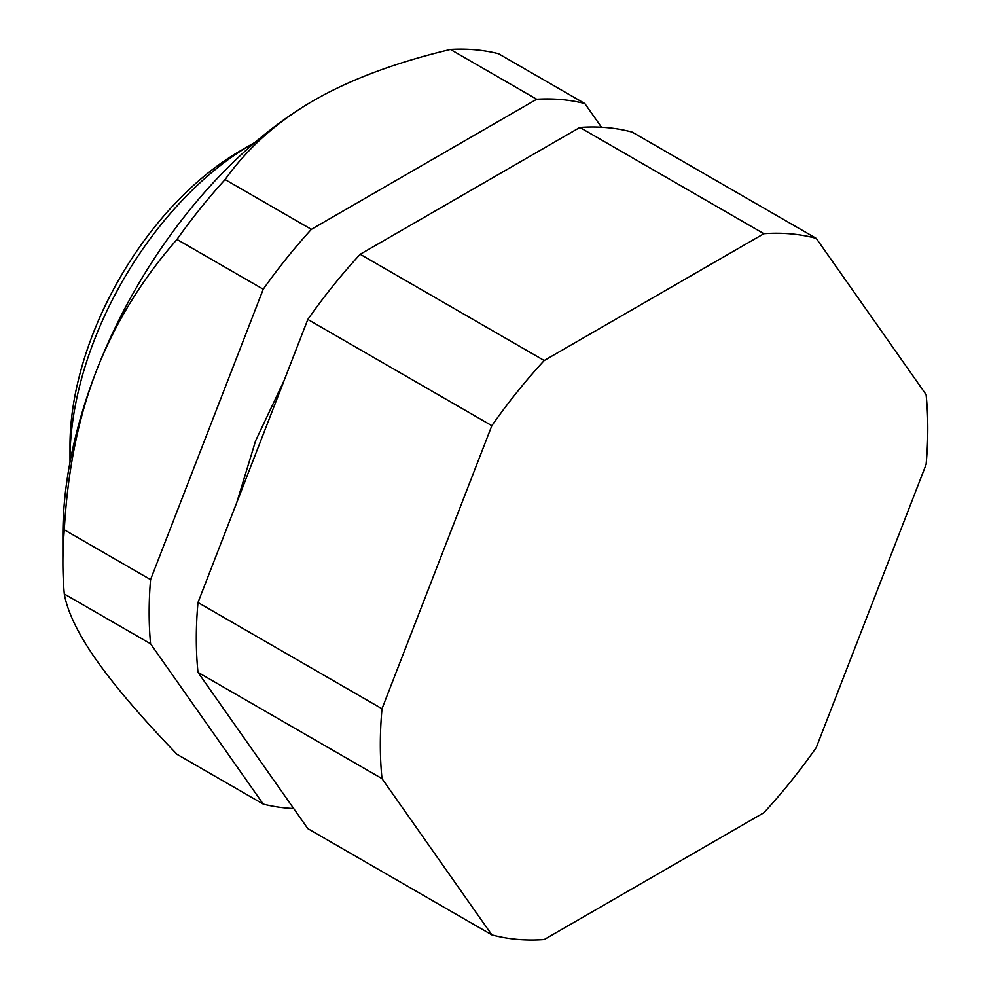 <?xml version="1.0" encoding="UTF-8"?>
<svg xmlns="http://www.w3.org/2000/svg" width="989" height="989" viewBox="0 0 989 989"><rect width="100%" height="100%" fill="white"/><g stroke="black" fill="none" stroke-linecap="round" stroke-linejoin="round"><path stroke-width="1.48" d="M251.713 144.27L240.216 150.909A240.723 138.979 120 0 0 69.996 445.73L69.996 459.007A256.992 148.375 -60 0 1 251.713 144.27A256.992 148.375 -60 0 1 255.063 142.367M70.021 462.184A256.992 148.375 -60 0 1 69.996 459.007L69.996 445.73M491.842 934.877L307.814 828.634L197.985 672.372L382.001 778.615L491.842 934.877A387.107 223.502 120 0 0 544.222 939.55L763.891 812.723A387.107 223.502 120 0 0 816.271 747.56L926.112 464.471A387.107 223.502 120 0 0 926.112 394.636L816.271 238.374L632.255 132.13A387.107 223.502 120 0 0 579.875 127.445L763.891 233.688L544.222 360.515A387.107 223.502 120 0 0 491.842 425.678L382.001 708.767A387.107 223.502 120 0 0 382.001 778.615M382.001 708.767L197.985 602.524A387.107 223.502 120 0 0 197.985 672.372M197.985 602.524L307.814 319.435L491.842 425.678M544.222 360.515L360.194 254.272A387.107 223.502 120 0 0 307.814 319.435M360.194 254.272L579.875 127.445M816.271 238.374A387.107 223.502 120 0 0 763.891 233.688M62.888 562.716L62.888 534.826A354.581 204.723 -60 0 1 96.477 370.677A354.581 204.723 -60 0 1 313.612 100.557A354.581 204.723 -60 0 1 313.624 100.557L313.612 100.557C277.229 121.598 247.72 147.93 225.096 179.553A388.739 224.441 120 0 0 176.969 239.425C141.538 280.011 114.712 323.762 96.477 370.677C78.292 417.618 67.573 470.665 64.297 529.82A388.739 224.441 120 0 0 62.888 562.716A388.739 224.441 120 0 0 64.297 593.993C67.573 612.228 78.292 634.295 96.477 660.195C114.712 686.106 141.538 717.47 176.969 754.286L263.235 804.082L150.563 643.79A388.739 224.441 -60 0 1 150.563 579.616L64.297 529.82M601.485 127.235L584.833 103.548A388.739 224.441 -60 0 0 536.706 99.246L311.362 229.349L225.096 179.553M150.563 579.616L263.235 289.221A388.739 224.441 -60 0 1 311.362 229.349M293.684 808.52A388.739 224.441 -60 0 1 263.235 804.082M584.833 103.548L498.567 53.752A388.739 224.441 120 0 0 450.44 49.45C395.662 62.505 350.057 79.54 313.624 100.557M536.706 99.246L450.44 49.45M263.235 289.221L176.969 239.425M150.563 643.79L64.297 593.993M236.68 502.783L255.582 440.847L284.263 380.159"/></g></svg>
